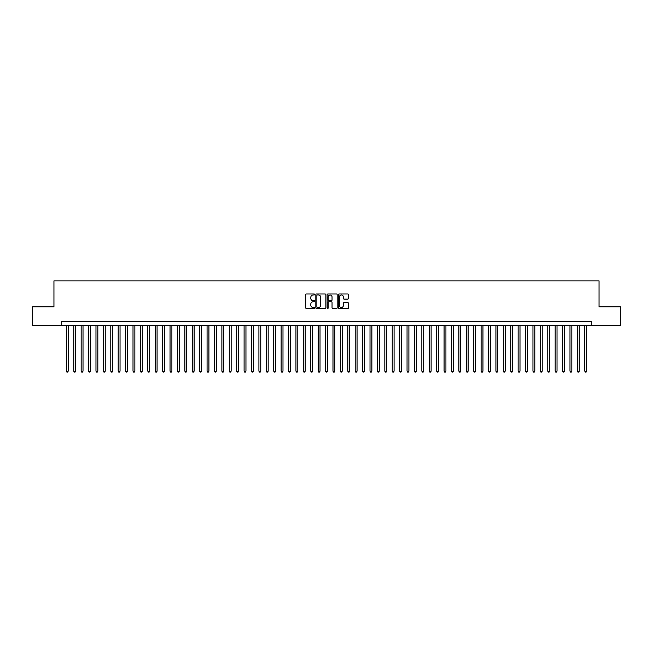 <?xml version="1.0" encoding="UTF-8"?>
<svg xmlns="http://www.w3.org/2000/svg" width="653" height="653" viewBox="0 0 653 653"><rect width="100%" height="100%" fill="white"/><g stroke="black" fill="none" stroke-linecap="round" stroke-linejoin="round"><path stroke-width="0.98" d="M314.648 294.487A0.506 0.506 0 0 0 314.142 293.972L306.42 293.972A0.726 0.726 0 0 0 305.694 294.699L305.694 307.783A0.726 0.726 0 0 0 306.42 308.518L314.142 308.518A0.506 0.506 0 0 0 314.648 308.004A0.506 0.506 0 0 0 314.142 307.498L313.138 307.498A2.326 2.326 0 0 1 310.812 305.171L310.812 304.078A2.326 2.326 0 0 1 313.138 301.751L314.142 301.751A0.506 0.506 0 0 0 314.648 301.245A0.506 0.506 0 0 0 314.142 300.739L313.138 300.739A2.326 2.326 0 0 1 310.812 298.413L310.812 297.319A2.326 2.326 0 0 1 313.138 294.993L314.142 294.993A0.506 0.506 0 0 0 314.648 294.487M347.747 299.098A0.726 0.726 0 0 0 348.473 298.372L348.473 294.699A0.726 0.726 0 0 0 347.747 293.972L339.168 293.972A0.726 0.726 0 0 0 338.442 294.699L338.442 307.783A0.726 0.726 0 0 0 339.168 308.518L347.747 308.518A0.726 0.726 0 0 0 348.473 307.783L348.473 303.351A0.726 0.726 0 0 0 347.747 302.625L344.074 302.625A0.726 0.726 0 0 0 343.347 303.351L343.347 305.555A1.943 1.943 0 0 1 341.405 307.498A1.943 1.943 0 0 1 339.462 305.555L339.462 296.935A1.943 1.943 0 0 1 341.405 294.993A1.943 1.943 0 0 1 343.347 296.935L343.347 298.372A0.726 0.726 0 0 0 344.074 299.098L347.747 299.098M61.717 325.316L32.65 325.316L32.65 306.796L53.946 306.796L53.946 280.88L599.054 280.88L599.054 306.796L620.35 306.796L620.35 325.316L591.283 325.316L591.283 321.611L61.717 321.611L61.717 325.316L591.283 325.316M325.863 294.699A0.726 0.726 0 0 0 325.137 293.972L316.558 293.972A0.726 0.726 0 0 0 315.832 294.699L315.832 307.783A0.726 0.726 0 0 0 316.558 308.518L325.137 308.518A0.726 0.726 0 0 0 325.863 307.783L325.863 294.699M327.863 293.972L336.442 293.972A0.726 0.726 0 0 1 337.168 294.699L337.168 307.783A0.726 0.726 0 0 1 336.442 308.518L332.769 308.518A0.726 0.726 0 0 1 332.042 307.783L332.042 302.478A0.726 0.726 0 0 0 331.316 301.751L328.883 301.751A0.726 0.726 0 0 0 328.157 302.478L328.157 308.004A0.506 0.506 0 0 1 327.643 308.518A0.506 0.506 0 0 1 327.137 308.004L327.137 294.699A0.726 0.726 0 0 1 327.863 293.972M317.358 294.993A0.506 0.506 0 0 0 316.852 295.499L316.852 306.983A0.506 0.506 0 0 0 317.358 307.498L318.411 307.498A2.326 2.326 0 0 0 320.737 305.171L320.737 297.319A2.326 2.326 0 0 0 318.411 294.993L317.358 294.993M332.042 296.976A1.943 1.943 0 0 0 330.1 295.025A1.943 1.943 0 0 0 328.157 296.976L328.157 300.005A0.726 0.726 0 0 0 328.883 300.739L331.316 300.739A0.726 0.726 0 0 0 332.042 300.005L332.042 296.976M66.353 325.316L66.353 371.157L68.198 371.157L68.198 325.316M68.198 371.157L67.643 372.12L66.908 372.12L66.353 371.157M73.756 325.316L73.756 371.157L75.609 371.157L75.609 325.316M75.609 371.157L75.054 372.12L74.311 372.12L73.756 371.157M81.16 325.316L81.16 371.157L83.013 371.157L83.013 325.316M83.013 371.157L82.458 372.12L81.715 372.12L81.16 371.157M88.571 325.316L88.571 371.157L90.424 371.157L90.424 325.316M90.424 371.157L89.861 372.12L89.126 372.12L88.571 371.157M95.975 325.316L95.975 371.157L97.828 371.157L97.828 325.316M97.828 371.157L97.273 372.12L96.53 372.12L95.975 371.157M103.378 325.316L103.378 371.157L105.231 371.157L105.231 325.316M105.231 371.157L104.676 372.12L103.933 372.12L103.378 371.157M110.79 325.316L110.79 371.157L112.642 371.157L112.642 325.316M112.642 371.157L112.087 372.12L111.345 372.12L110.79 371.157M118.193 325.316L118.193 371.157L120.046 371.157L120.046 325.316M120.046 371.157L119.491 372.12L118.748 372.12L118.193 371.157M125.605 325.316L125.605 371.157L127.449 371.157L127.449 325.316M127.449 371.157L126.894 372.12L126.16 372.12L125.605 371.157M133.008 325.316L133.008 371.157L134.861 371.157L134.861 325.316M134.861 371.157L134.306 372.12L133.563 372.12L133.008 371.157M140.411 325.316L140.411 371.157L142.264 371.157L142.264 325.316M142.264 371.157L141.709 372.12L140.966 372.12L140.411 371.157M147.823 325.316L147.823 371.157L149.668 371.157L149.668 325.316M149.668 371.157L149.113 372.12L148.378 372.12L147.823 371.157M155.226 325.316L155.226 371.157L157.079 371.157L157.079 325.316M157.079 371.157L156.524 372.12L155.781 372.12L155.226 371.157M162.63 325.316L162.63 371.157L164.483 371.157L164.483 325.316M164.483 371.157L163.927 372.12L163.185 372.12L162.63 371.157M170.041 325.316L170.041 371.157L171.894 371.157L171.894 325.316M171.894 371.157L171.339 372.12L170.596 372.12L170.041 371.157M177.445 325.316L177.445 371.157L179.297 371.157L179.297 325.316M179.297 371.157L178.742 372.12L178 372.12L177.445 371.157M184.856 325.316L184.856 371.157L186.701 371.157L186.701 325.316M186.701 371.157L186.146 372.12L185.411 372.12L184.856 371.157M192.26 325.316L192.26 371.157L194.112 371.157L194.112 325.316M194.112 371.157L193.557 372.12L192.815 372.12L192.26 371.157M199.663 325.316L199.663 371.157L201.516 371.157L201.516 325.316M201.516 371.157L200.961 372.12L200.218 372.12L199.663 371.157M207.074 325.316L207.074 371.157L208.919 371.157L208.919 325.316M208.919 371.157L208.364 372.12L207.63 372.12L207.074 371.157M214.478 325.316L214.478 371.157L216.331 371.157L216.331 325.316M216.331 371.157L215.776 372.12L215.033 372.12L214.478 371.157M221.881 325.316L221.881 371.157L223.734 371.157L223.734 325.316M223.734 371.157L223.179 372.12L222.436 372.12L221.881 371.157M229.293 325.316L229.293 371.157L231.146 371.157L231.146 325.316M231.146 371.157L230.591 372.12L229.848 372.12L229.293 371.157M236.696 325.316L236.696 371.157L238.549 371.157L238.549 325.316M238.549 371.157L237.994 372.12L237.251 372.12L236.696 371.157M244.1 325.316L244.1 371.157L245.952 371.157L245.952 325.316M245.952 371.157L245.397 372.12L244.663 372.12L244.1 371.157M251.511 325.316L251.511 371.157L253.364 371.157L253.364 325.316M253.364 371.157L252.809 372.12L252.066 372.12L251.511 371.157M258.914 325.316L258.914 371.157L260.767 371.157L260.767 325.316M260.767 371.157L260.212 372.12L259.47 372.12L258.914 371.157M266.326 325.316L266.326 371.157L268.171 371.157L268.171 325.316M268.171 371.157L267.616 372.12L266.881 372.12L266.326 371.157M273.729 325.316L273.729 371.157L275.582 371.157L275.582 325.316M275.582 371.157L275.027 372.12L274.284 372.12L273.729 371.157M281.133 325.316L281.133 371.157L282.986 371.157L282.986 325.316M282.986 371.157L282.431 372.12L281.688 372.12L281.133 371.157M288.544 325.316L288.544 371.157L290.397 371.157L290.397 325.316M290.397 371.157L289.842 372.12L289.099 372.12L288.544 371.157M295.948 325.316L295.948 371.157L297.801 371.157L297.801 325.316M297.801 371.157L297.246 372.12L296.503 372.12L295.948 371.157M303.351 325.316L303.351 371.157L305.204 371.157L305.204 325.316M305.204 371.157L304.649 372.12L303.914 372.12L303.351 371.157M310.763 325.316L310.763 371.157L312.616 371.157L312.616 325.316M312.616 371.157L312.061 372.12L311.318 372.12L310.763 371.157M318.166 325.316L318.166 371.157L320.019 371.157L320.019 325.316M320.019 371.157L319.464 372.12L318.721 372.12L318.166 371.157M325.578 325.316L325.578 371.157L327.422 371.157L327.422 325.316M327.422 371.157L326.867 372.12L326.133 372.12L325.578 371.157M332.981 325.316L332.981 371.157L334.834 371.157L334.834 325.316M334.834 371.157L334.279 372.12L333.536 372.12L332.981 371.157M340.384 325.316L340.384 371.157L342.237 371.157L342.237 325.316M342.237 371.157L341.682 372.12L340.939 372.12L340.384 371.157M347.796 325.316L347.796 371.157L349.649 371.157L349.649 325.316M349.649 371.157L349.086 372.12L348.351 372.12L347.796 371.157M355.199 325.316L355.199 371.157L357.052 371.157L357.052 325.316M357.052 371.157L356.497 372.12L355.754 372.12L355.199 371.157M362.603 325.316L362.603 371.157L364.456 371.157L364.456 325.316M364.456 371.157L363.901 372.12L363.158 372.12L362.603 371.157M370.014 325.316L370.014 371.157L371.867 371.157L371.867 325.316M371.867 371.157L371.312 372.12L370.569 372.12L370.014 371.157M377.418 325.316L377.418 371.157L379.271 371.157L379.271 325.316M379.271 371.157L378.716 372.12L377.973 372.12L377.418 371.157M384.829 325.316L384.829 371.157L386.674 371.157L386.674 325.316M386.674 371.157L386.119 372.12L385.384 372.12L384.829 371.157M392.233 325.316L392.233 371.157L394.086 371.157L394.086 325.316M394.086 371.157L393.53 372.12L392.788 372.12L392.233 371.157M399.636 325.316L399.636 371.157L401.489 371.157L401.489 325.316M401.489 371.157L400.934 372.12L400.191 372.12L399.636 371.157M407.048 325.316L407.048 371.157L408.9 371.157L408.9 325.316M408.9 371.157L408.337 372.12L407.603 372.12L407.048 371.157M414.451 325.316L414.451 371.157L416.304 371.157L416.304 325.316M416.304 371.157L415.749 372.12L415.006 372.12L414.451 371.157M421.854 325.316L421.854 371.157L423.707 371.157L423.707 325.316M423.707 371.157L423.152 372.12L422.409 372.12L421.854 371.157M429.266 325.316L429.266 371.157L431.119 371.157L431.119 325.316M431.119 371.157L430.564 372.12L429.821 372.12L429.266 371.157M436.669 325.316L436.669 371.157L438.522 371.157L438.522 325.316M438.522 371.157L437.967 372.12L437.224 372.12L436.669 371.157M444.081 325.316L444.081 371.157L445.926 371.157L445.926 325.316M445.926 371.157L445.37 372.12L444.636 372.12L444.081 371.157M451.484 325.316L451.484 371.157L453.337 371.157L453.337 325.316M453.337 371.157L452.782 372.12L452.039 372.12L451.484 371.157M458.888 325.316L458.888 371.157L460.74 371.157L460.74 325.316M460.74 371.157L460.185 372.12L459.443 372.12L458.888 371.157M466.299 325.316L466.299 371.157L468.144 371.157L468.144 325.316M468.144 371.157L467.589 372.12L466.854 372.12L466.299 371.157M473.703 325.316L473.703 371.157L475.555 371.157L475.555 325.316M475.555 371.157L475 372.12L474.258 372.12L473.703 371.157M481.106 325.316L481.106 371.157L482.959 371.157L482.959 325.316M482.959 371.157L482.404 372.12L481.661 372.12L481.106 371.157M488.517 325.316L488.517 371.157L490.37 371.157L490.37 325.316M490.37 371.157L489.815 372.12L489.073 372.12L488.517 371.157M495.921 325.316L495.921 371.157L497.774 371.157L497.774 325.316M497.774 371.157L497.219 372.12L496.476 372.12L495.921 371.157M503.332 325.316L503.332 371.157L505.177 371.157L505.177 325.316M505.177 371.157L504.622 372.12L503.887 372.12L503.332 371.157M510.736 325.316L510.736 371.157L512.589 371.157L512.589 325.316M512.589 371.157L512.034 372.12L511.291 372.12L510.736 371.157M518.139 325.316L518.139 371.157L519.992 371.157L519.992 325.316M519.992 371.157L519.437 372.12L518.694 372.12L518.139 371.157M525.551 325.316L525.551 371.157L527.395 371.157L527.395 325.316M527.395 371.157L526.84 372.12L526.106 372.12L525.551 371.157M532.954 325.316L532.954 371.157L534.807 371.157L534.807 325.316M534.807 371.157L534.252 372.12L533.509 372.12L532.954 371.157M540.358 325.316L540.358 371.157L542.21 371.157L542.21 325.316M542.21 371.157L541.655 372.12L540.913 372.12L540.358 371.157M547.769 325.316L547.769 371.157L549.622 371.157L549.622 325.316M549.622 371.157L549.067 372.12L548.324 372.12L547.769 371.157M555.172 325.316L555.172 371.157L557.025 371.157L557.025 325.316M557.025 371.157L556.47 372.12L555.727 372.12L555.172 371.157M562.576 325.316L562.576 371.157L564.429 371.157L564.429 325.316M564.429 371.157L563.874 372.12L563.139 372.12L562.576 371.157M569.987 325.316L569.987 371.157L571.84 371.157L571.84 325.316M571.84 371.157L571.285 372.12L570.542 372.12L569.987 371.157M577.391 325.316L577.391 371.157L579.244 371.157L579.244 325.316M579.244 371.157L578.689 372.12L577.946 372.12L577.391 371.157M584.802 325.316L584.802 371.157L586.647 371.157L586.647 325.316M586.647 371.157L586.092 372.12L585.357 372.12L584.802 371.157"/></g></svg>
